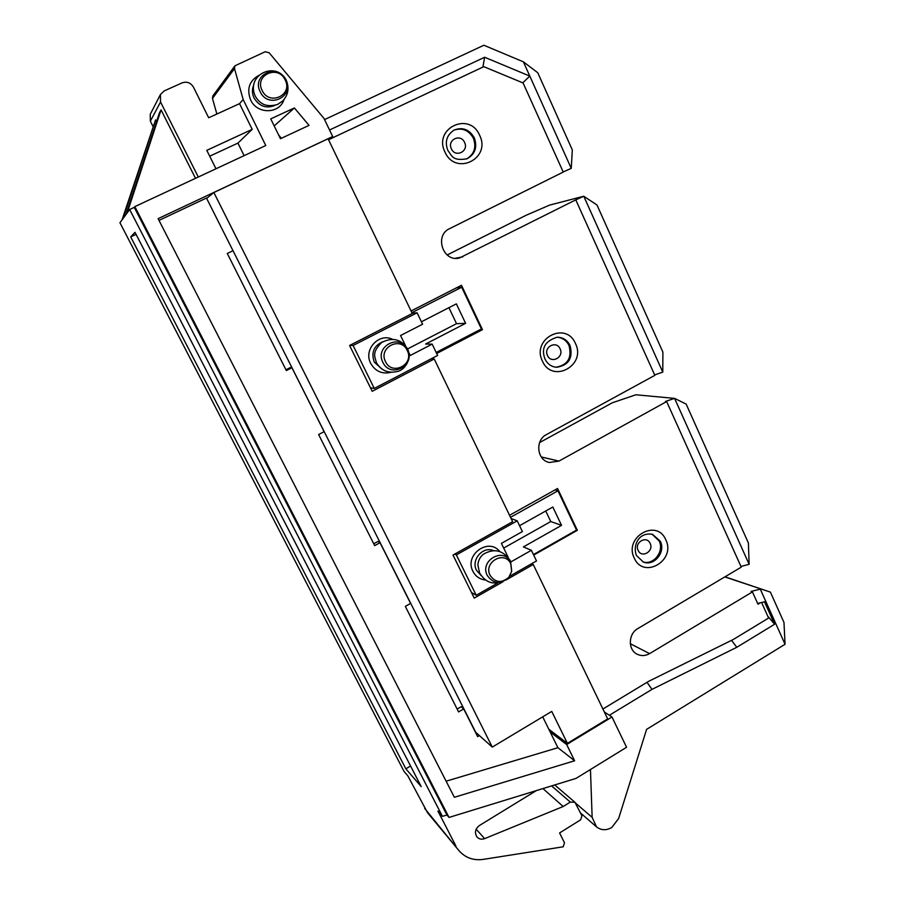 <?xml version="1.0" encoding="UTF-8"?>
<svg xmlns="http://www.w3.org/2000/svg" width="905" height="905" viewBox="0 0 905 905"><rect width="100%" height="100%" fill="white"/><g stroke="black" fill="none" stroke-linecap="round" stroke-linejoin="round"><path stroke-width="1.36" d="M130.705 236.906L135.015 232.325L421.198 786.592L405.847 768.82L130.705 236.906L136.078 234.372M410.576 766.015L405.847 768.82M455.939 846.039L437.907 811.072L442.432 816.367L129.653 209.507L119.946 222.743L404.015 771.388L407.816 775.823L427.533 812.713L459.016 850.7L424.66 808.38M476.154 829.206L484.639 838.63C481.675 839.693 479.164 839.173 477.093 837.08C474.344 832.838 475.125 828.98 479.412 825.518L536.371 790.585M484.639 838.63L563.193 806.502L570.308 802.09L574.935 802.294L581.926 815.801L580.671 819.794L559.584 832.951L564.482 842.781L563.215 846.797L482.999 859.422C473.27 860.666 465.272 857.748 459.016 850.7M604.348 711.986L611.984 716.998L626.565 747.281L575.999 778.413L449.038 817.43L446.934 814.986L442.432 816.367M234.497 68.61L212.46 98.43L212.856 95.919L234.949 65.793L234.497 68.61L243.162 99.516L265.776 145.547L134.822 206.623L449.038 817.43M234.949 65.793L265.188 51.743L269.147 52.762L323.979 118.408L332.689 136.531L158.115 218.659L454.355 797.282L574.618 760.766L566.677 744.543L611.984 716.998M294.397 107.944L270.742 118.872L280.448 138.714L309.035 125.376L294.397 107.944L274.192 125.919M134.822 206.623L134.257 207.369L446.934 814.986M134.257 207.369L129.653 209.507M127.175 212.89L161.056 109.901L195.525 178.319M161.056 109.901L159.438 112.842L125.987 214.519M123.137 218.399L155.547 119.879L156.497 121.768M155.547 119.879L122.051 219.881M212.46 98.43L216.872 114.019M542.932 788.572L563.193 806.502M602.911 709.022L648.727 681.284L733.423 639.416L768.605 618.047L761.614 602.492M533.69 555.104L577.333 530.307L576.508 530.013M509.538 515.296L557.571 488.496L577.333 530.307M411.074 310.981L461.482 285.279L482.467 329.669L436.674 353.493M757.643 603.454L760.291 602.821L757.983 604.212L752.44 591.904L649.609 653.614C645.412 655.978 641.272 656.182 637.165 654.213C627.799 649.914 628.206 633.772 637.821 628.579L741.274 567.141L666.657 401.56L558.985 461.086L549.358 462.489C536.903 460.272 534.821 440.226 546.496 434.558L654.847 375.337L575.772 199.858L459.299 258.072C443.031 262.258 434.106 235.458 449.581 228.66L563.238 172.063L523.09 82.966L483.802 66.665L328.538 139.743M548.837 729.272L567.412 743.367L607.674 718.898L533.249 564.482L505.952 580.048M531.597 563.736L533.249 564.482M446.131 781.207L557.899 747.7L550.149 731.953L566.677 744.543M502.909 581.779L474.243 598.115L452.998 555.059L512.626 521.699L434.208 358.991L372.193 391.299L349.579 345.472L412.273 313.481L328.074 138.77L213.852 192.516L492.286 747.089L551.745 711.409L567.412 743.367M206.623 198.353L475.691 732.281L492.286 747.089M476.154 733.627L476.788 733.254M457.149 709.079L461.165 706.715L463.699 708.898L458.575 711.918L405.327 606.373L410.587 603.409L380.021 542.706L374.681 545.647L318.628 434.547L324.114 431.674L291.919 367.735L286.353 370.575L227.268 253.468L232.992 250.708L206.476 198.037L158.997 220.39M373.742 543.781L377.928 541.473L380.021 542.706M285.946 369.783L290.324 367.554L291.919 367.735M431.108 358.833L434.208 358.991M482.467 329.669L479.933 329.714M206.815 198.263L213.852 192.516M328.402 139.449L332.689 136.531M479.401 735.584L477.659 736.625L463.699 708.898M550.149 731.953L542.717 716.828M557.899 747.7L574.618 760.766M329.544 129.992L484.639 57.253L482.897 67.083M522.773 82.83L529.787 76.088L484.639 57.253M563.193 171.939L571.247 168.364L523.395 61.834L483.87 45.25L324.544 119.596M571.247 168.364L572.322 149.925L537.751 72.728L523.395 61.834M539.618 442.568L612.289 402.793L635.842 394.784L674.587 398.381L665.435 401.435L666.657 401.56M447.172 254.972L526.235 215.22L549.595 205.107L583.77 196.238L575.772 199.858M749.136 564.324L674.587 398.381L686.171 404.105L748.401 543.011L749.136 564.324L740.969 566.44M760.291 602.821L765.822 601.474L760.279 589.132L751.082 591.418L752.44 591.904M580.546 813.007L596.497 826.853C601.135 830.417 606.226 830.632 611.757 827.509L618.624 818.527L646.6 729.362L785.054 644.281L783.979 622.448L770.393 592.119L724.826 576.915M785.054 644.281L765.822 601.474L764.668 602.176L774.59 624.258L736.794 647.29L651.973 689.384L609.348 715.267M770.393 592.119L724.996 576.813M596.497 826.853L592.142 817.339L590.456 769.51M774.59 624.258L768.379 616.825M731.534 640.344L736.794 647.29M763.978 601.916L764.668 602.176M647.018 682.313L651.973 689.384M654.654 374.919L662.777 372.113L583.77 196.238L596.995 205.005L662.901 352.135L662.777 372.113M243.162 99.516L239.542 103.668L208.682 117.763L193.478 87.185C190.706 82.728 186.95 81.28 182.188 82.841L164.19 90.907L160.423 94.539L160.547 101.993L150.354 121.191L152.877 126.18M160.423 94.539L150.241 114.335L150.354 121.191M198.297 177.018L160.547 101.993M215.99 168.771L206.781 150.354L252.19 129.358L239.542 103.668M209.711 156.192L237.913 143.114L252.19 129.358M237.913 143.114L244.124 155.649M349.715 345.405L353.108 345.484L374.274 388.426L437.613 355.45L432.171 344.126L410.248 355.484L408.811 352.531M411.877 312.655L461.697 287.247L456.358 287.892M405.474 345.653L400.564 335.529L422.59 324.228L417.092 312.802L412.114 313.141M417.092 312.802L353.108 345.484M370.496 387.872L374.274 388.426M436.176 352.464L481.415 328.945L461.697 287.247M432.171 344.126L425.61 344.047L465.611 323.345L456.539 323.673L448.925 307.677M421.413 321.784L456.358 303.865L465.611 323.345M407.567 348.923C401.198 339.081 392.555 336.943 381.65 342.509C371.48 352.735 374.975 356.604 376.412 362.713C381.344 370.688 388.358 373.607 397.453 371.469C404.693 370.156 412.375 358.855 407.567 348.923L456.539 323.673M385.507 361.615C377.962 347.486 400.791 335.778 407.205 350.405C414.682 364.432 392.046 376.231 385.507 361.615M454.729 554.086L456.346 554.912L476.234 595.275L497.58 583.114M533.441 554.573L576.542 530.092L557.966 490.815L554.969 489.944M557.966 490.815L510.522 517.321M508.282 557.514L501.415 543.373L522.377 531.586L517.207 520.839L511.11 518.542M517.207 520.839L456.346 554.912M471.471 592.504L476.234 595.275M509.651 576.236L536.507 560.942L531.382 550.297L510.861 561.926M519.538 525.692L552.831 507.015L561.541 525.364L523.418 546.914L531.382 550.297M503.7 548.068L550.772 521.552L545.738 510.986M561.541 525.364L550.772 521.552M479.582 572.944L477.885 565.161C478.134 560.84 479.865 557.242 483.1 554.38C494.062 547.921 503.157 550.082 510.397 560.874L511.664 571.508M490.125 575.422C483.044 562.186 504.73 549.969 510.737 563.736L511.698 571.327L508.802 577.345C501.642 583.42 495.42 582.775 490.125 575.422M278.604 134.958L281.41 138.261M262.156 90.477C254.034 75.183 278.276 64.232 285.177 79.979C293.22 95.149 269.192 106.213 262.156 90.477M259.068 75.285C249.328 80.681 246.511 88.882 250.606 99.889C257.031 114.471 279.498 114.188 283.932 99.652M551.598 785.913L570.308 802.09M575.456 343.527C565.964 320.54 531.111 338.855 542.434 361.106C552.22 384.037 586.61 365.507 575.456 343.527M479.627 135.286C469.537 110.919 432.952 128.352 444.966 152.029C455.373 176.362 491.46 158.669 479.627 135.286M665.775 539.799C656.826 518.067 623.579 537.129 634.258 558.068C643.478 579.732 676.307 560.489 665.775 539.799M652.55 534.335L660.333 541.303C665.922 552.073 654.157 566.541 643.398 562.062L636.52 555.602C632.584 546.563 638.014 531.71 652.55 534.335M652.03 534.188L659.123 540.919C664.564 551.428 653.444 565.67 642.754 561.813M638.127 550.364C634.066 542.412 646.702 535.138 650.141 543.407C654.179 551.326 641.611 558.623 638.127 550.364M557.31 337.192C563.068 337.373 567.322 340.156 570.06 345.529C573.204 358.041 568.747 365.292 556.699 367.272C551.575 366.932 547.683 364.206 545.014 359.115C540.919 348.244 545.014 340.936 557.31 337.192M556.926 337.203C562.39 337.622 566.417 340.393 568.996 345.518C572.152 357.769 567.842 365.009 556.055 367.226M547.502 355.507C543.204 347.068 556.428 340.065 560.093 348.81C564.369 357.215 551.202 364.251 547.502 355.507M454.061 130.082C462.636 126.824 469.39 129.404 474.288 137.82C477.535 147.176 475.125 154.155 467.059 158.76C451.912 161.384 452.014 155.445 447.907 150.592C444.581 141.983 446.64 135.15 454.061 130.082M453.79 130.218C462.184 127.413 468.711 130.094 473.394 138.239C476.607 147.402 474.288 154.325 466.471 158.997M451.38 148.816C446.821 139.845 460.702 133.171 464.582 142.436C469.118 151.373 455.306 158.081 451.38 148.816M541.281 456.968L558.985 461.086M649.609 653.614L630.321 643.738M592.142 817.339L575.727 803.255M455.226 258.298L462.851 256.839M392.555 339.285C378.799 332.554 363.188 349.726 370.722 363.414C375.451 371.435 382.238 374.387 391.096 372.272M381.763 369.002L374.229 362.023C370.993 352.441 373.901 345.653 382.962 341.66M407.522 349.602C416.017 365.518 390.315 378.912 382.894 362.328C374.308 346.264 400.259 332.983 407.522 349.602M499.764 551.53C488.462 537.05 463.982 555.07 472.964 571.394C475.747 576.609 480.023 579.483 485.793 580.026M481.143 575.546L476.539 570.376C470.781 559.957 482.75 545.964 493.406 550.557M508.814 577.322L508.508 577.695C500.386 584.596 493.316 583.872 487.297 575.512C479.243 560.478 503.881 546.609 510.703 562.243L511.698 571.327M275.007 105.342C266.33 108.871 259.339 106.428 254.056 98.012C251.963 93.475 251.895 89.041 253.83 84.674M285.822 80.081C294.77 96.948 268.05 109.267 260.199 91.767C251.16 74.742 278.152 62.558 285.822 80.081M554.708 784.952L574.935 802.294M508.802 577.345L508.508 577.695C496.393 586.055 486.754 584.483 479.605 573.001M255.278 96.213C257.676 100.342 260.708 103.159 264.384 104.686C268.287 105.998 272.688 105.908 277.597 104.437L282.711 100.975C288.197 95.014 289.396 88.136 286.308 80.319C276.398 60.488 245.447 74.493 255.278 96.213"/></g></svg>
